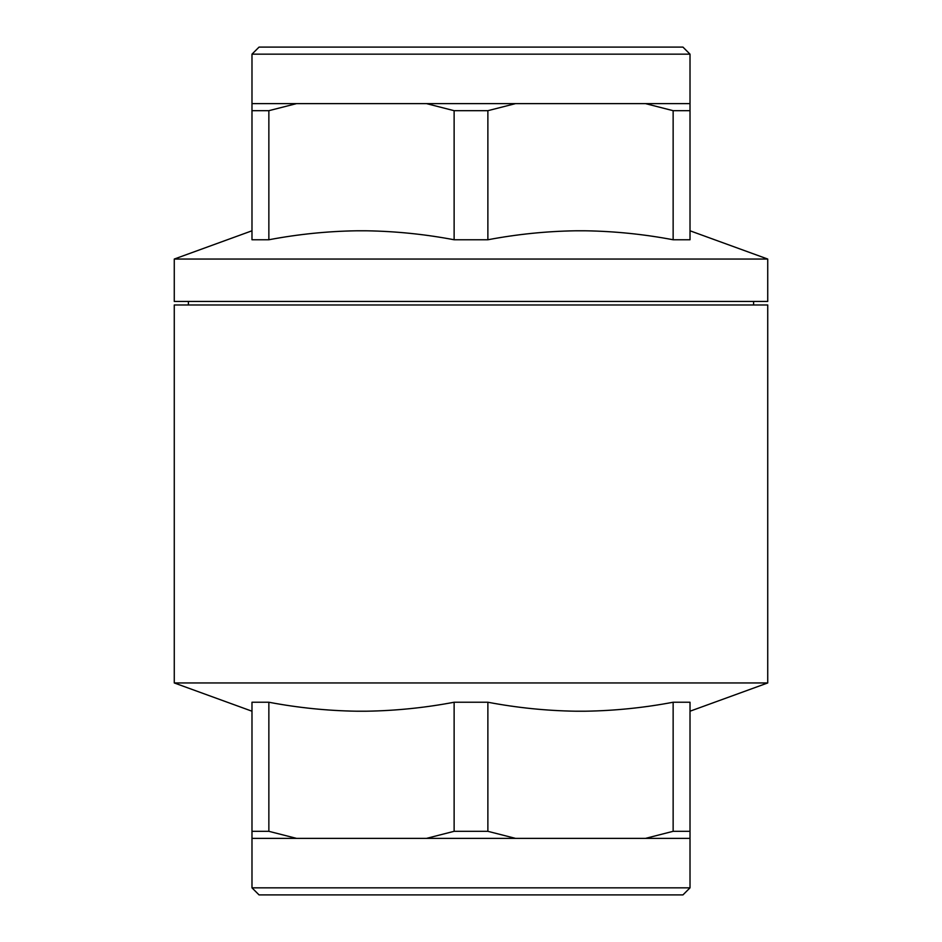 <?xml version="1.0" encoding="UTF-8"?>
<svg xmlns="http://www.w3.org/2000/svg" width="942" height="942" viewBox="0 0 942 942"><rect width="100%" height="100%" fill="white"/><g stroke="black" fill="none" stroke-linecap="round" stroke-linejoin="round"><path stroke-width="1.41" d="M174.27 301.44L767.73 301.44L767.73 259.05L174.27 259.05L174.27 301.44M251.985 230.79L174.27 259.05M515.545 103.62L487.874 110.685L454.126 110.685L454.126 239.763C425.054 234.252 395.793 231.261 366.332 230.79L356.653 230.79C327.192 231.261 297.931 234.252 268.859 239.763L251.985 239.763L251.985 54.165L690.015 54.165L690.015 239.763L673.141 239.763L673.141 110.685L645.47 103.62L251.985 103.62M673.141 239.763C644.069 234.252 614.808 231.261 585.347 230.79L575.668 230.79C546.207 231.261 516.946 234.252 487.874 239.763L454.126 239.763M767.73 259.05L690.015 230.79M296.53 103.62L268.859 110.685L268.859 239.763M268.859 110.685L251.985 110.685M487.874 110.685L487.874 239.763M690.015 110.685L673.141 110.685M454.126 110.685L426.455 103.62M690.015 103.62L645.47 103.62M690.015 54.165L682.95 47.1L259.05 47.1L251.985 54.165M174.27 682.95L174.27 304.973L767.73 304.973L767.73 682.95L174.27 682.95L251.985 711.21M188.4 304.973L188.4 301.44M682.95 894.9L259.05 894.9L251.985 887.835L690.015 887.835L682.95 894.9M690.015 838.38L690.015 831.315L673.141 831.315L645.47 838.38L690.015 838.38L690.015 887.835M645.47 838.38L251.985 838.38L251.985 887.835M515.545 838.38L487.874 831.315L454.126 831.315L426.455 838.38M296.53 838.38L268.859 831.315L251.985 831.315L251.985 838.38M767.73 682.95L690.015 711.21M673.141 831.315L673.141 702.237L690.015 702.237L690.015 831.315M673.141 702.237C644.069 707.748 614.808 710.739 585.347 711.21L575.668 711.21C546.207 710.739 516.946 707.748 487.874 702.237L487.874 831.315M454.126 831.315L454.126 702.237L487.874 702.237M454.126 702.237C425.054 707.748 395.793 710.739 366.332 711.21L356.653 711.21C327.192 710.739 297.931 707.748 268.859 702.237L268.859 831.315M251.985 831.315L251.985 702.237L268.859 702.237M753.6 304.973L753.6 301.44"/></g></svg>
